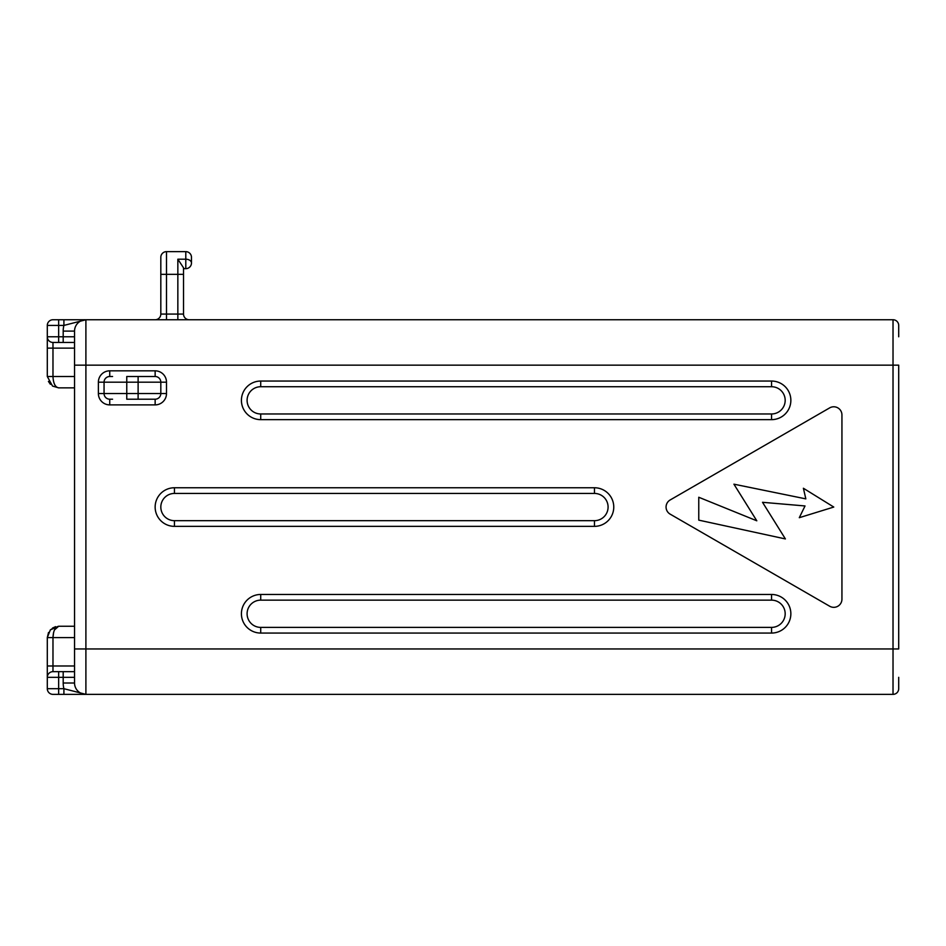 <?xml version="1.0" encoding="UTF-8"?>
<svg xmlns="http://www.w3.org/2000/svg" width="946" height="946" viewBox="0 0 946 946"><rect width="100%" height="100%" fill="white"/><g stroke="black" fill="none" stroke-linecap="round" stroke-linejoin="round"><path stroke-width="1.42" d="M112.574 376.508L109.736 376.508A5.676 5.676 0 0 0 104.06 382.184L104.06 393.536A5.676 5.676 0 0 0 109.736 399.212L112.574 399.212M177.848 319.748L177.848 314.072L183.524 314.072A5.676 5.676 0 0 0 189.2 319.748M183.524 314.072L183.524 267.789L183.524 268.664L185.794 268.664L185.794 259.204A5.676 3.784 0 0 1 191.47 262.988L191.47 257.312L191.47 262.988A5.676 5.676 0 0 1 185.794 268.664A5.676 5.676 0 0 0 191.47 262.988M183.524 267.789L177.848 259.204L185.794 259.204L185.794 251.636A5.676 5.676 0 0 1 191.47 257.312A5.676 5.676 0 0 0 185.794 251.636L166.496 251.636A5.676 5.676 0 0 0 160.82 257.312L160.82 314.072L166.496 314.072L166.496 274.34L177.848 274.34L177.848 314.072L166.496 314.072L166.496 319.748M52.976 319.748A5.676 5.676 0 0 0 47.3 325.424L58.652 325.424L58.652 319.748L85.897 319.748L52.976 319.748A5.676 5.676 0 0 0 47.3 325.424L47.3 376.508L52.527 386.063L58.652 387.86L74.545 387.86M898.7 336.776L898.7 325.424A5.676 5.676 0 0 0 893.024 319.748L85.838 319.748M138.116 376.508L126.764 376.508L126.764 382.184L160.82 382.184A5.676 5.676 0 0 0 155.144 376.508L138.116 376.508L138.116 399.212L155.144 399.212A5.676 5.676 0 0 0 160.82 393.536L160.82 382.184L166.496 382.184A11.352 11.352 0 0 0 155.144 370.832L109.736 370.832L109.736 376.508M109.736 399.212L109.736 404.888L155.144 404.888A11.352 11.352 0 0 0 166.496 393.536L126.764 393.536L126.764 399.212L138.116 399.212M841.94 414.963L841.94 599.149A8.171 8.171 0 0 1 829.677 606.232L670.158 514.139A8.171 8.171 0 0 1 670.158 499.973L829.677 407.88A8.171 8.171 0 0 1 841.94 414.963M52.527 386.063L58.652 387.86C55.211 387.186 53.319 383.402 52.976 376.508L52.976 342.452A5.676 5.676 0 0 1 47.3 336.776L47.3 345.858M52.976 342.452L74.545 342.452L63.193 342.452L63.193 336.776L47.3 336.776M63.914 319.748L63.914 325.424L85.897 319.748L85.897 365.156L74.545 365.156L74.545 331.1A11.352 11.352 0 0 1 85.897 319.748A11.352 11.352 0 0 0 74.545 331.1L74.545 683.012A11.352 11.352 0 0 0 85.897 694.364L63.914 688.688L58.652 688.688L58.652 677.336L74.545 677.336L74.545 648.956L85.897 648.956L85.897 365.156L893.024 365.156L893.024 648.956L85.897 648.956L85.897 694.364L893.024 694.364A5.676 5.676 0 0 0 898.7 688.688L898.7 677.336M74.545 626.252L58.652 626.252L50.339 629.87L47.3 637.604L47.3 688.688A5.676 5.676 0 0 0 52.976 694.364L63.914 694.364L63.914 688.688A22.704 22.704 0 0 1 63.193 683.012L63.193 671.66L74.545 671.66L52.976 671.66A5.676 5.676 0 0 0 47.3 677.336L47.3 668.254M74.545 665.984L52.976 665.984L52.976 671.66L58.652 671.66L58.652 677.336L47.3 677.336M63.914 694.364L85.897 694.364A11.352 11.352 0 0 1 74.545 683.012L63.193 683.012M74.545 348.128L47.3 348.128L47.3 342.535M53.591 632.484L52.976 637.604C53.319 630.722 55.211 626.938 58.652 626.252L54.478 629.93M698.763 520.134L785.405 538.936L762.523 502.302L805.022 505.956L799.299 517.687L833.769 507.056L803.391 488.254L805.838 498.873L733.919 484.175L756.8 520.797L698.763 497.253L698.763 520.134M260.718 386.725L771.558 386.725A13.622 13.622 0 0 1 785.18 400.347A13.622 13.622 0 0 1 771.558 413.97L260.718 413.97A13.622 13.622 0 0 1 247.095 400.347A13.622 13.622 0 0 1 260.718 386.725L260.718 381.049A19.298 19.298 0 0 0 241.419 400.347A19.298 19.298 0 0 0 260.718 419.646L771.558 419.646A19.298 19.298 0 0 0 790.856 400.347A19.298 19.298 0 0 0 771.558 381.049L260.718 381.049M174.442 526.354L174.442 520.678A13.622 13.622 0 0 1 160.82 507.056A13.622 13.622 0 0 1 174.442 493.434L594.466 493.434A13.622 13.622 0 0 1 608.089 507.056A13.622 13.622 0 0 1 594.466 520.678L174.442 520.678A13.622 13.622 0 0 1 160.82 507.056A13.622 13.622 0 0 1 174.442 493.434L174.442 487.758A19.298 19.298 0 0 0 155.144 507.056A19.298 19.298 0 0 0 174.442 526.354L594.466 526.354A19.298 19.298 0 0 0 613.765 507.056A19.298 19.298 0 0 0 594.466 487.758L174.442 487.758M260.718 633.063L260.718 627.387A13.622 13.622 0 0 1 247.095 613.765A13.622 13.622 0 0 1 260.718 600.142L771.558 600.142A13.622 13.622 0 0 1 785.18 613.765A13.622 13.622 0 0 1 771.558 627.387L260.718 627.387A13.622 13.622 0 0 1 247.095 613.765A13.622 13.622 0 0 1 260.718 600.142L260.718 594.466A19.298 19.298 0 0 0 241.419 613.765A19.298 19.298 0 0 0 260.718 633.063L771.558 633.063A19.298 19.298 0 0 0 790.856 613.765A19.298 19.298 0 0 0 771.558 594.466L260.718 594.466M47.3 665.984L52.976 665.984L52.976 637.604L47.3 637.604L48.518 632.484M50.292 629.93L55.246 626.784M898.7 688.688A5.676 5.676 0 0 1 893.024 694.364L893.024 648.956L898.7 648.956L898.7 365.156L893.024 365.156L893.024 319.748M50.398 384.301L48.423 381.427M155.144 319.748A5.676 5.676 0 0 0 160.82 314.072A5.676 5.676 0 0 1 155.144 319.748M183.524 274.34L177.848 274.34L177.848 259.204M98.384 393.536L126.764 393.536L126.764 382.184L98.384 382.184L98.384 393.536A11.352 11.352 0 0 0 109.736 404.888M155.144 404.888L155.144 399.212A5.676 5.676 0 0 0 160.82 393.536M109.736 370.832A11.352 11.352 0 0 0 98.384 382.184M160.82 382.184A5.676 5.676 0 0 0 155.144 376.508L155.144 370.832M166.496 393.536L166.496 382.184M74.545 376.508L47.3 376.508M58.652 342.452L58.652 325.424L63.914 325.424A22.704 22.704 0 0 0 63.193 331.1L63.193 336.776L74.545 336.776M52.976 637.604L74.545 637.604M85.897 319.748A11.352 11.352 0 0 0 74.545 331.1L63.193 331.1M58.652 694.364L58.652 688.688L47.3 688.688M160.82 274.34L166.496 274.34L166.496 251.636M771.558 381.049L771.558 386.725A13.622 13.622 0 0 1 785.18 400.347A13.622 13.622 0 0 1 771.558 413.97L771.558 419.646M260.718 413.97L260.718 419.646M594.466 487.758L594.466 493.434A13.622 13.622 0 0 1 608.089 507.056A13.622 13.622 0 0 1 594.466 520.678L594.466 526.354M771.558 594.466L771.558 600.142A13.622 13.622 0 0 1 785.18 613.765A13.622 13.622 0 0 1 771.558 627.387L771.558 633.063M185.794 251.636A5.676 5.676 0 0 1 191.47 257.312M50.339 629.87L58.652 626.252M52.491 628.073L55.637 626.666M52.538 386.063L58.652 387.86"/></g></svg>
